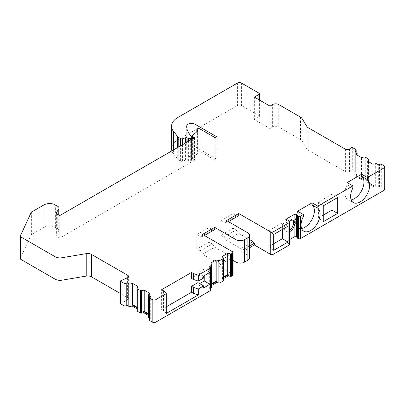 <?xml version="1.0" encoding="UTF-8"?>
<svg xmlns="http://www.w3.org/2000/svg" width="405" height="405" viewBox="0 0 405 405"><rect width="100%" height="100%" fill="white"/><g stroke="black" fill="none" stroke-linecap="round" stroke-linejoin="round"><path stroke-width="0.3" stroke-dasharray="2.02 1.52" d="M20.25 258.653A1.615 0.931 180 0 1 20.306 258.415L31.231 234.875A1.615 0.931 180 0 1 31.646 234.454L43.922 227.372L43.922 204.92M120.609 293.655L127.858 297.837A2.693 1.554 180 0 1 128.648 298.941A2.693 1.554 180 0 1 127.57 300.181L121.039 303.026A1.078 0.623 0 0 0 120.609 303.522M137.047 288.112L137.047 310.559L137.832 309.319L136.981 308.828M148.6 294.779L148.6 317.226L149.379 315.986L148.534 315.5M149.48 320.061A1.615 0.931 180 0 1 149.956 319.398L150.716 318.963L149.48 318.249M210.929 288.097L209.689 288.811L210.453 289.246A1.615 0.931 180 0 1 210.929 289.909M211.876 287.287A1.078 0.623 0 0 0 211.81 287.074L211.81 264.627M211.876 285.348L211.025 285.834L211.81 287.074M223.423 280.619A1.078 0.623 0 0 0 223.363 280.407L223.363 257.96M223.423 278.675L222.578 279.167L223.363 280.407M233.093 260.435L230.334 258.841L218.133 265.888L232.622 274.251A1.615 0.931 180 0 1 233.093 274.909M249.607 257.742A5.928 3.422 0 0 0 247.87 255.322L242.149 252.021L249.607 247.718M289.438 244.579A1.615 0.931 0 0 0 289.383 244.342L289.383 221.889M289.438 239.684L286.254 241.522A1.615 0.931 0 0 0 285.783 242.18A1.615 0.931 0 0 0 286.254 242.843L286.892 243.208A1.615 0.931 0 0 0 287.884 243.476A1.615 0.931 0 0 1 289.302 244.164L289.383 244.342M384.75 189.297A2.693 1.554 0 0 0 383.96 188.193L381.733 186.907L381.733 164.455M355.696 149.425L355.696 171.877A1.615 0.931 180 0 1 356.167 172.535A1.615 0.931 180 0 1 355.696 173.193L354.932 173.634L356.8 174.712A1.078 0.623 0 0 1 357.114 175.152A1.078 0.623 0 0 1 357.053 175.365L356.268 176.61L361.979 179.906L364.13 179.456A1.078 0.623 0 0 1 365.259 179.597L368.353 181.384A1.078 0.623 0 0 1 368.666 181.825A1.078 0.623 0 0 1 368.601 182.037L367.821 183.278L373.531 186.573L375.683 186.123A1.078 0.623 0 0 1 376.812 186.27L378.68 187.348L379.444 186.907A1.615 0.931 180 0 1 381.733 186.907M355.696 171.877L352.699 170.146A1.078 0.623 0 0 0 351.079 170.211L349.429 171.472A2.693 1.554 180 0 1 345.374 171.639L345.374 149.187M300.485 117.111L300.485 139.558A7.006 4.045 180 0 1 302.145 141.087L306.929 149.005A5.392 3.113 0 0 0 308.21 150.184L345.374 171.639M300.485 139.558L278.746 127.008L278.746 104.561M258.922 99.716L258.922 116.883L254.35 119.526L269.978 128.552L272.646 127.008A4.313 2.491 180 0 1 278.746 127.008M258.922 116.883A1.615 0.931 0 0 0 259.397 116.225A1.615 0.931 0 0 0 258.922 115.567L241.39 105.442A2.693 1.554 0 0 0 237.578 105.442L177.876 139.907A21.566 12.449 0 0 0 171.558 148.711M171.877 150.852A21.566 12.449 0 0 0 173.578 153.976L177.704 159.084A5.392 3.113 180 0 0 178.777 159.97L180.635 161.043L180.635 145.8M215.197 137.725L215.197 160.177L216.802 159.251L194.997 146.666A4.85 2.8 180 0 0 189.712 146.053A4.85 2.8 180 0 0 186.71 148.64A35.043 20.23 180 0 0 186.71 148.67A35.043 20.23 180 0 0 191.408 158.785L191.783 159.16A1.615 0.931 0 0 1 192 159.626A1.615 0.931 0 0 1 191.524 160.289L190.689 160.77A1.615 0.931 0 0 1 188.614 160.876L187.161 160.289A1.615 0.931 180 0 0 185.424 160.243L182.589 161.19A1.615 0.931 180 0 1 180.635 161.043M215.197 160.177L199.948 151.374A1.615 0.931 0 0 0 197.665 151.374L197.281 151.591A1.615 0.931 0 0 0 196.81 152.255A1.615 0.931 0 0 0 196.997 152.69L197.746 153.505L197.746 131.058M43.922 227.372A8.085 4.668 0 0 1 55.358 227.372L57.753 228.754A4.313 2.491 180 0 1 59.014 230.511A4.313 2.491 180 0 1 58.755 231.366L56.28 235.285A1.615 0.931 0 0 0 56.184 235.604A1.615 0.931 0 0 0 56.66 236.262L59.743 238.044L194.481 160.253A3.372 1.944 0 0 0 193.717 159.57L192.4 158.811A1.078 0.623 0 0 1 192.086 158.37A1.078 0.623 0 0 1 192.284 158.016L197.746 153.505M150.716 318.963L150.716 296.511M149.379 315.986L149.582 293.215M149.582 314.447L148.534 313.84M136.981 307.172L138.034 307.78L138.034 286.548M149.379 314.887L148.534 314.396M138.034 307.78L137.832 308.22L136.981 307.729M137.832 309.319L137.832 308.22M323.271 215.09L318.563 217.809L323.271 221.692M331.928 200.85L331.928 194.248L318.563 201.963L323.271 205.846M318.563 217.809L318.563 201.963M292.795 220.204A6.47 3.736 120 0 0 292.273 219.788A6.47 3.736 120 0 0 287.287 221.52A6.47 3.736 120 0 0 284.467 228.03A6.47 3.736 120 0 0 285.803 230.992A6.47 3.736 120 0 0 289.438 230.42M297.614 211.192L297.614 213.283A13.476 7.781 120 0 0 298.12 227.929A13.476 7.781 120 0 0 301.619 228.476M282.366 229.463L282.366 222.856L269.006 230.572L273.714 234.46M273.714 243.704L269.006 246.422L269.006 230.572M337.643 197.549L331.928 194.248M289.15 221.5A6.47 3.736 120 0 0 286.254 225.605L285.808 228.805L286.254 231.027A6.47 3.736 120 0 0 286.948 231.65A6.47 3.736 120 0 0 289.438 231.69M297.614 213.283L303.335 216.589M288.087 226.157L282.366 222.856M269.006 246.422L273.714 250.305M352.892 187.976L347.176 184.675L347.176 182.584M347.176 184.675A13.476 7.781 120 0 0 347.677 199.316A13.476 7.781 120 0 0 351.175 199.862M378.68 187.348L378.68 164.896M367.613 161.149L367.613 182.382L372.975 185.475L372.975 164.243M372.975 185.475L373.531 185.475L373.531 186.573M361.422 157.575L361.422 178.807L356.066 175.714L356.066 154.482M356.268 176.61L356.268 175.507L361.979 178.807L361.979 179.906M354.932 173.634L354.932 151.186M367.821 183.278L367.821 182.174L373.531 185.475M361.422 178.807L361.979 178.807M269.978 128.552L269.978 106.1M254.35 97.078L254.35 119.526M216.802 159.251L216.802 136.804M194.481 137.801L194.481 160.253M59.743 238.044L59.743 215.597M209.689 288.811L209.689 266.358M211.876 283.687L210.823 284.295L210.823 263.063M210.823 284.295L211.025 285.834M223.423 277.02L222.375 277.627L222.375 256.395M218.133 265.888L218.133 264.126L216.812 262.481L202.505 254.224L199.862 250.938L196.784 249.161L196.784 234.632L200.526 236.788L202.505 236.616L202.505 234.414M202.505 236.616L204.409 235.513M202.505 254.224L214.706 247.177L212.063 243.891L208.985 242.114L208.985 238.155M208.985 232.87L208.985 227.59L212.721 229.746L214.706 229.569M230.334 258.841L230.334 257.084L218.133 264.126M214.706 247.177L229.012 255.439L230.334 257.084M249.607 243.552L240.828 248.614L226.522 240.357L223.879 237.072L220.801 235.295L233.002 228.253L233.002 224.289M233.002 219.009L233.002 213.724L236.738 215.88L238.722 215.703M220.801 235.295L220.801 220.765L233.002 213.724M196.784 234.632L208.985 227.59M208.985 242.114L196.784 249.161M226.522 240.357L238.722 233.31L249.607 239.598M238.722 233.31L236.08 230.025L233.002 228.253M249.607 245.956L242.149 250.26L240.828 248.614M242.149 252.021L242.149 250.26M229.012 255.439L216.812 262.481M199.862 250.938L212.063 243.891M220.801 220.765L224.542 222.927L226.522 222.75L226.522 220.548M223.879 237.072L236.08 230.025M226.522 222.75L228.425 221.646M224.542 222.927L236.738 215.88M200.526 236.788L212.721 229.746M222.578 279.167L222.578 278.068L223.423 277.577M211.876 284.244L211.025 284.735M222.375 277.627L222.578 278.068M166.318 313.409L163.524 310.62L163.524 290.81M163.524 310.62L161.62 309.516L161.62 289.712M166.318 306.808L161.62 309.516M204.221 275.678L204.221 269.077L197.929 272.707L197.929 274.691L191.545 278.377M197.929 282.614L197.929 284.593L199.645 283.601M203.649 287.894L197.929 284.593M209.937 272.378L204.221 269.077M203.649 276.007L197.929 272.707M203.649 277.992L197.929 274.691M20.306 235.963L20.306 258.415M127.858 297.837L127.858 277.592M127.57 277.734L127.57 300.181M121.039 303.026L121.039 280.574M149.956 296.951L149.956 319.398M286.254 225.605L286.254 242.843M286.254 241.522L286.254 231.027M286.892 243.208L286.892 220.76M287.884 243.476L287.884 221.029M289.302 244.164L289.302 221.717M383.96 165.746L383.96 188.193M352.699 147.698L352.699 170.146M379.444 186.907L379.444 164.455M376.812 186.27L376.812 163.817M375.683 186.123L375.683 163.676M357.053 175.365L357.053 155.049M356.8 174.712L356.8 152.265M355.696 151.627L355.696 173.193M364.13 179.456L364.13 157.003M368.601 182.037L368.601 161.722M368.353 181.384L368.353 158.932M365.259 179.597L365.259 157.15M351.079 170.211L351.079 147.764M349.429 149.025L349.429 171.472M308.21 127.732L308.21 150.184M306.929 126.557L306.929 149.005M302.145 118.64L302.145 141.087M272.646 127.008L272.646 104.561M258.922 93.115L258.922 115.567M241.39 82.99L241.39 105.442M237.578 82.99L237.578 105.442M177.876 117.46L177.876 139.907M173.578 149.87L173.578 153.976M177.704 147.491L177.704 159.084M178.777 146.868L178.777 159.97M182.589 161.19L182.589 144.671M185.424 160.243L185.424 143.031M187.161 160.289L187.161 142.028M188.614 160.876L188.614 141.188M190.689 160.77L190.689 139.993M191.524 160.289L191.524 139.512M191.783 159.16L191.783 136.713M191.408 158.785L191.408 136.333M186.71 148.64L186.71 126.244M194.997 133.331L194.997 146.666M199.948 151.374L199.948 128.922M197.665 128.922L197.665 151.374M197.281 129.144L197.281 151.591M196.997 131.676L196.997 152.69M192.284 158.016L192.284 135.564M192.4 158.811L192.4 139.006M193.717 159.57L193.717 138.247M56.66 213.815L56.66 236.262M56.28 213.475L56.28 235.285M58.755 215.025L58.755 231.366M57.753 206.302L57.753 228.754M55.358 227.372L55.358 204.92M31.646 212.007L31.646 234.454M31.231 212.428L31.231 234.875M210.453 289.246L210.453 266.799M232.622 274.251L232.622 251.799M247.87 232.87L247.87 255.322M128.648 298.941L128.648 276.488M285.803 230.992L286.948 231.65M292.273 219.788L293.417 220.447M285.783 242.18L285.783 219.733M298.12 227.929L303.841 231.23M347.677 199.316L353.398 202.616M357.114 175.152L357.114 155.09M356.167 151.9L356.167 172.535M368.666 181.825L368.666 161.757M259.397 116.225L259.397 99.989M192 159.626L192 139.239M186.71 148.67L186.71 126.218M196.81 152.255L196.81 131.833M192.086 158.37L192.086 139.188M56.184 213.157L56.184 235.604M59.014 230.511L59.014 215.177"/><path stroke-width="0.61" d="M191.524 139.512L191.524 137.837A1.615 0.931 0 0 0 192 137.179A1.615 0.931 0 0 0 191.783 136.713L191.408 136.333A35.043 20.23 180 0 1 186.71 126.218A35.043 20.23 180 0 1 186.71 126.193A4.85 2.8 180 0 1 189.712 123.606A4.85 2.8 180 0 1 194.997 124.213L216.802 136.804L215.197 137.725L199.948 128.922A1.615 0.931 0 0 0 197.665 128.922L197.281 129.144A1.615 0.931 0 0 0 196.81 129.802A1.615 0.931 0 0 0 196.997 130.243L197.746 131.058L192.284 135.564A1.078 0.623 0 0 0 192.086 135.923A1.078 0.623 0 0 0 192.4 136.363L193.717 137.123A3.372 1.944 180 0 1 194.481 137.801L59.743 215.597L56.66 213.815A1.615 0.931 180 0 1 56.184 213.157A1.615 0.931 180 0 1 56.28 212.838L58.755 208.914A4.313 2.491 0 0 0 59.014 208.064A4.313 2.491 0 0 0 57.753 206.302L55.358 204.92A8.085 4.668 0 0 0 43.922 204.92L31.646 212.007A1.615 0.931 0 0 0 31.231 212.428L20.306 235.963A1.615 0.931 0 0 0 20.25 236.206A1.615 0.931 0 0 0 20.726 236.864L55.09 256.704A7.006 4.045 0 0 0 62.016 257.727L86.219 253.636L86.219 276.089L62.016 280.179A7.006 4.045 180 0 1 55.09 279.156L20.726 259.316A1.615 0.931 180 0 1 20.25 258.653L20.25 236.206M191.524 137.837L190.689 138.323A1.615 0.931 0 0 1 188.614 138.424L187.161 137.837A1.615 0.931 0 0 0 185.424 137.796L182.589 138.743A1.615 0.931 0 0 1 180.635 138.591L178.777 137.523L178.777 146.868M357.053 155.049L357.053 152.918A1.078 0.623 0 0 0 357.114 152.705A1.078 0.623 0 0 0 356.8 152.265L354.932 151.186L355.696 150.746A1.615 0.931 0 0 0 356.167 150.088A1.615 0.931 0 0 0 355.696 149.425L352.699 147.698A1.078 0.623 0 0 0 351.079 147.764L349.429 149.025A2.693 1.554 0 0 1 345.374 149.187L308.21 127.732A5.392 3.113 0 0 1 306.929 126.557L302.145 118.64A7.006 4.045 0 0 0 300.485 117.111L278.746 104.561A4.313 2.491 0 0 0 272.646 104.561L269.978 106.1L254.35 97.078L258.922 94.436A1.615 0.931 0 0 0 259.397 93.778A1.615 0.931 0 0 0 258.922 93.115L241.39 82.99A2.693 1.554 0 0 0 237.578 82.99L177.876 117.46A21.566 12.449 0 0 0 171.558 126.264A21.566 12.449 0 0 0 173.578 131.524L177.704 136.637A5.392 3.113 0 0 0 178.777 137.523M357.053 152.918L356.066 154.482L361.422 157.575L364.13 157.003A1.078 0.623 0 0 1 365.259 157.15L368.353 158.932A1.078 0.623 0 0 1 368.666 159.373A1.078 0.623 0 0 1 368.601 159.585L367.613 161.149L372.975 164.243L375.683 163.676A1.078 0.623 0 0 1 376.812 163.817L378.68 164.896L379.444 164.455A1.615 0.931 0 0 1 381.733 164.455L383.96 165.746A2.693 1.554 0 0 1 384.75 166.845A2.693 1.554 0 0 1 383.96 167.943L367.375 177.522L361.66 174.221L347.176 182.584L352.892 185.885L352.892 187.976A13.476 7.781 -60 0 0 353.398 202.616A13.476 7.781 -60 0 0 366.606 195.286A13.476 7.781 -60 0 0 367.375 179.612L367.375 177.522M289.438 239.684L294.111 236.986A1.615 0.931 0 0 1 296.394 236.986L297.032 237.355A1.615 0.931 0 0 1 297.498 237.927A1.615 0.931 0 0 0 298.688 238.748L298.991 238.793L298.991 216.341A1.615 0.931 0 0 0 300.55 216.103L303.335 214.493L297.614 211.192L312.103 202.829L317.819 206.13L352.892 185.885M298.991 216.341L298.688 216.295A1.615 0.931 0 0 1 297.498 215.48A1.615 0.931 0 0 0 297.032 214.903L296.394 214.539A1.615 0.931 0 0 0 294.111 214.539L286.254 219.075A1.615 0.931 0 0 0 285.783 219.733A1.615 0.931 0 0 0 286.254 220.391L286.892 220.76A1.615 0.931 0 0 0 287.884 221.029A1.615 0.931 0 0 1 289.302 221.717L289.383 221.889A1.615 0.931 0 0 1 289.438 222.132A1.615 0.931 0 0 1 288.962 222.79L273.031 231.994L273.031 254.441A1.615 0.931 180 0 1 270.742 254.441L254.35 244.979L254.35 243.218L249.607 245.956M223.423 278.675L228.288 275.871L230.44 276.321L230.44 253.869A1.078 0.623 0 0 0 231.569 253.727L232.622 253.12A1.615 0.931 0 0 0 233.093 252.462A1.615 0.931 0 0 0 232.622 251.799L202.505 234.414L214.706 227.372L236.049 239.694A5.928 3.422 0 0 0 244.438 239.694L247.87 237.715A5.928 3.422 0 0 0 249.607 235.295A5.928 3.422 0 0 0 247.87 232.87L226.522 220.548L238.722 213.506L270.742 231.994A1.615 0.931 0 0 0 273.031 231.994M230.44 253.869L227.731 253.302L222.375 256.395L223.363 257.96A1.078 0.623 0 0 1 223.423 258.172A1.078 0.623 0 0 1 223.109 258.613L220.021 260.395A1.078 0.623 0 0 1 218.887 260.542L216.179 259.969L210.823 263.063L211.81 264.627A1.078 0.623 0 0 1 211.876 264.84A1.078 0.623 0 0 1 211.557 265.28L209.689 266.358L210.453 266.799A1.615 0.931 0 0 1 210.929 267.457A1.615 0.931 0 0 1 210.453 268.12L198.283 275.147L193.453 273.532L191.545 272.433L161.62 289.712L163.524 290.81L166.318 293.6L166.318 313.409L198.283 294.951L193.453 293.341L193.453 287.398L191.545 286.3L197.929 282.614L203.649 285.915L203.649 287.894L209.937 284.264L209.937 272.378L203.649 276.007L203.649 277.992L198.283 281.085L193.453 279.475L193.453 273.532M148.534 313.84L144.226 311.354L144.226 290.122L149.582 293.215L148.6 294.779A1.078 0.623 0 0 0 148.534 294.992A1.078 0.623 0 0 0 148.848 295.432L150.716 296.511L149.956 296.951A1.615 0.931 0 0 0 149.48 297.609A1.615 0.931 0 0 0 149.956 298.272L152.184 299.558A2.693 1.554 0 0 0 155.996 299.558L166.318 293.6M144.226 290.122L141.517 290.694A1.078 0.623 0 0 1 140.388 290.547L137.3 288.765A1.078 0.623 0 0 1 136.981 288.325A1.078 0.623 0 0 1 137.047 288.112L138.034 286.548L132.678 283.454L129.97 284.021A1.078 0.623 0 0 1 128.836 283.88L126.968 282.801L126.208 283.242A1.615 0.931 0 0 1 123.92 283.242L120.928 281.51L120.928 303.963A1.078 0.623 0 0 1 120.609 303.522L120.609 281.07A1.078 0.623 0 0 0 120.928 281.51M86.219 253.636A5.392 3.113 0 0 1 91.545 254.426L127.858 275.39A2.693 1.554 180 0 1 128.648 276.488A2.693 1.554 180 0 1 127.57 277.734L121.039 280.574A1.078 0.623 0 0 0 120.609 281.07M91.545 254.426L91.545 276.873A5.392 3.113 0 0 0 86.219 276.089M91.545 276.873L120.609 293.655M136.981 308.828L132.116 306.023L129.97 306.474A1.078 0.623 0 0 1 128.836 306.327L126.968 305.248L126.208 305.689A1.615 0.931 180 0 1 123.92 305.689L120.928 303.963M137.047 310.559A1.078 0.623 0 0 0 136.981 310.772A1.078 0.623 0 0 0 137.3 311.212L137.3 288.765M148.534 315.5L143.669 312.69L141.517 313.141A1.078 0.623 0 0 1 140.388 312.994L137.3 311.212M148.6 317.226A1.078 0.623 0 0 0 148.534 317.439A1.078 0.623 0 0 0 148.848 317.879L148.848 295.432M149.48 318.249L148.848 317.879M152.184 299.558L152.184 322.01L149.956 320.719A1.615 0.931 180 0 1 149.48 320.061L149.48 297.609M152.184 322.01A2.693 1.554 0 0 0 155.996 322.01L210.453 290.567L210.453 268.12M210.929 267.457L210.929 289.909A1.615 0.931 180 0 1 210.453 290.567M211.876 264.84L211.876 287.287A1.078 0.623 0 0 1 211.557 287.727L210.929 288.097M223.423 258.172L223.423 280.619A1.078 0.623 0 0 1 223.109 281.06L220.021 282.842A1.078 0.623 0 0 1 218.887 282.989L216.741 282.538L211.876 285.348M230.44 276.321A1.078 0.623 0 0 0 231.569 276.175L231.569 253.727M233.093 252.462L233.093 274.909A1.615 0.931 180 0 1 232.622 275.572L231.569 276.175M236.049 239.694L236.049 262.146L233.093 260.435M236.049 262.146A5.928 3.422 0 0 0 244.438 262.146L247.87 260.162A5.928 3.422 0 0 0 249.607 257.742L249.607 235.295M249.607 247.718L254.35 244.979M273.031 254.441L288.962 245.243A1.615 0.931 0 0 0 289.438 244.579L289.438 222.132M298.991 238.793A1.615 0.931 0 0 0 300.55 238.55L383.96 190.396A2.693 1.554 0 0 0 384.75 189.297L384.75 166.845M171.558 126.264L171.558 148.711A21.566 12.449 0 0 0 171.877 150.852M136.981 307.172L132.678 304.687L132.678 283.454M148.534 314.396L143.669 311.587L144.226 311.354M136.981 307.729L132.116 304.919L132.678 304.687M143.669 312.69L143.669 311.587M132.116 306.023L132.116 304.919M126.968 305.248L126.968 282.801M317.819 206.13L317.819 208.221A13.476 7.781 -60 0 1 317.049 223.899A13.476 7.781 -60 0 1 303.841 231.23A13.476 7.781 -60 0 1 303.335 216.589L303.335 214.493M337.643 213.394L323.271 221.692L323.271 205.846L337.643 197.549L337.643 213.394L331.928 210.094L323.271 215.09M203.649 285.915L198.283 289.013L198.283 294.951M198.283 275.147L198.283 281.085M273.714 234.46L288.087 226.157L288.087 242.008L273.714 250.305L273.714 234.46M331.928 210.094L331.928 200.85M289.438 230.42A6.47 3.736 120 0 0 293.615 222.75A6.47 3.736 120 0 0 292.795 220.204M301.619 228.476A13.476 7.781 120 0 0 312.695 217.991A13.476 7.781 120 0 0 312.103 204.92L312.103 202.829M273.714 243.704L282.366 238.707L282.366 229.463M289.438 231.69A6.47 3.736 120 0 0 294.111 226.491L294.956 223.525L294.111 221.074A6.47 3.736 120 0 0 293.417 220.447A6.47 3.736 120 0 0 289.15 221.5M312.103 204.92L317.819 208.221M282.366 238.707L288.087 242.008M351.175 199.862A13.476 7.781 120 0 0 362.252 189.383A13.476 7.781 120 0 0 361.66 176.312L361.66 174.221M361.66 176.312L367.375 179.612M223.423 277.02L227.731 274.534L227.731 253.302M211.876 283.687L216.179 281.202L216.179 259.969M228.288 275.871L228.288 274.767L223.423 277.577M227.731 274.534L228.288 274.767M204.409 235.513L214.706 229.569L214.706 227.372M208.985 238.155L208.985 232.87M233.002 224.289L233.002 219.009M249.607 239.598L253.029 241.572L254.35 243.218M228.425 221.646L238.722 215.703L238.722 213.506M253.029 241.572L249.607 243.552M216.741 282.538L216.741 281.434L211.876 284.244M216.179 281.202L216.741 281.434M191.545 286.3L191.545 292.243L166.318 306.808M193.453 279.475L191.545 278.377L191.545 272.433M199.645 283.601L204.221 280.964L204.221 275.678M191.545 292.243L193.453 293.341M198.283 289.013L193.453 287.398M209.937 284.264L204.221 280.964M20.726 236.864L20.726 259.316M55.09 279.156L55.09 256.704M62.016 280.179L62.016 257.727M127.858 277.592L127.858 275.39M149.956 298.272L149.956 320.719M123.92 305.689L123.92 283.242M141.517 313.141L141.517 290.694M140.388 312.994L140.388 290.547M129.97 306.474L129.97 284.021M128.836 306.327L128.836 283.88M126.208 305.689L126.208 283.242M155.996 322.01L155.996 299.558M383.96 190.396L383.96 167.943M300.55 238.55L300.55 216.103M288.962 245.243L288.962 222.79M286.254 220.391L286.254 219.075M294.111 221.074L294.111 214.539M294.111 236.986L294.111 226.491M296.394 236.986L296.394 214.539M297.032 237.355L297.032 214.903M297.498 237.927L297.498 215.48M298.688 238.748L298.688 216.295M355.696 150.746L355.696 151.627M368.601 161.722L368.601 159.585M258.922 94.436L258.922 99.716M173.578 131.524L173.578 149.87M177.704 136.637L177.704 147.491M180.635 145.8L180.635 138.591M182.589 144.671L182.589 138.743M185.424 143.031L185.424 137.796M187.161 142.028L187.161 137.837M188.614 141.188L188.614 138.424M190.689 139.993L190.689 138.323M194.997 124.213L194.997 133.331M196.997 130.243L196.997 131.676M192.4 139.006L192.4 136.363M193.717 138.247L193.717 137.123M56.28 212.838L56.28 213.475M58.755 208.914L58.755 215.025M211.557 287.727L211.557 265.28M232.622 275.572L232.622 253.12M270.742 231.994L270.742 254.441M247.87 237.715L247.87 260.162M244.438 239.694L244.438 262.146M218.887 282.989L218.887 260.542M220.021 282.842L220.021 260.395M223.109 281.06L223.109 258.613M148.534 317.439L148.534 294.992M136.981 310.772L136.981 288.325M357.114 155.09L357.114 152.705M356.167 150.088L356.167 151.9M368.666 161.757L368.666 159.373M259.397 99.989L259.397 93.778M192 139.239L192 137.179M196.81 131.833L196.81 129.802M192.086 139.188L192.086 135.923M59.014 215.177L59.014 208.064"/></g></svg>
